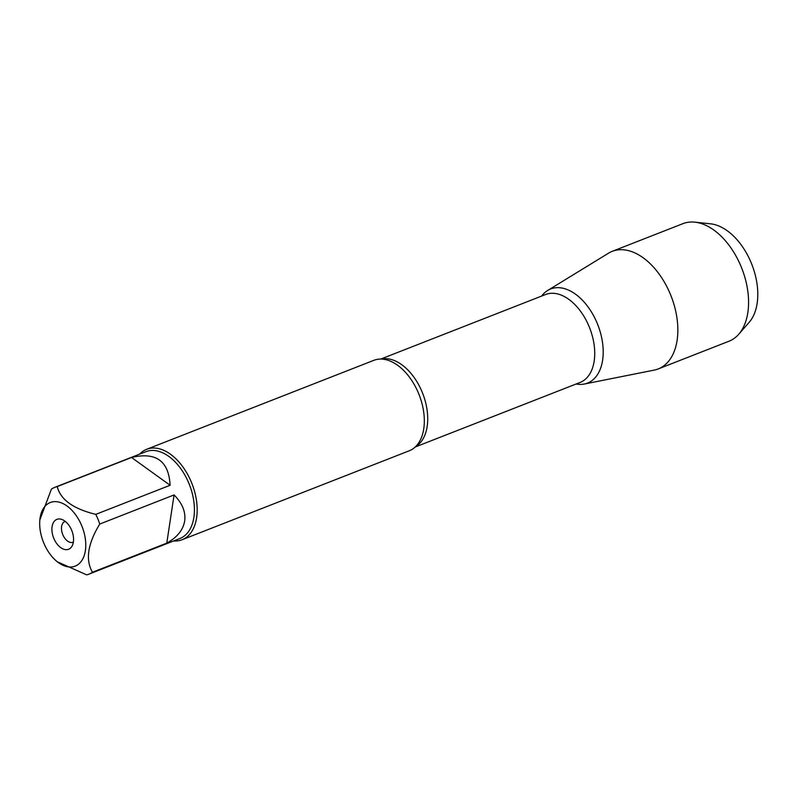 <?xml version="1.0" encoding="UTF-8"?>
<svg xmlns="http://www.w3.org/2000/svg" width="797" height="797" viewBox="0 0 797 797"><rect width="100%" height="100%" fill="white"/><g stroke="black" fill="none" stroke-linecap="round" stroke-linejoin="round"><path stroke-width="1.2" d="M73.354 542.109A11.138 6.794 68.6 0 1 73.055 542.239A11.138 6.794 68.6 0 1 64.786 538.244A11.138 6.794 68.6 0 1 61.608 526.538A11.138 6.794 68.6 0 1 64.936 521.487A11.138 6.794 68.6 0 1 65.234 521.377M42.351 539.2A34.141 20.832 -111.4 0 0 55.73 560.45A34.141 20.832 -111.4 0 0 85.379 550.637A34.141 20.832 -111.4 0 0 66.271 505.477A34.141 20.832 -111.4 0 0 39.85 519.883A34.141 20.832 -111.4 0 0 42.351 539.2M55.73 560.45L57.115 561.686L86.644 574.846A46.624 28.443 -111.4 0 0 88.935 574.129A46.624 28.443 -111.4 0 0 92.472 572.246C85.269 559.932 87.7 543.863 99.764 524.037A46.624 28.443 -111.4 0 0 95.789 514.364C73.274 508.865 60.423 499.599 57.235 486.578A46.624 28.443 -111.4 0 0 54.933 487.296A46.624 28.443 -111.4 0 0 51.397 489.169L39.85 519.883M54.933 487.296L145.951 451.66A46.624 28.443 68.6 0 1 180.56 468.377A46.624 28.443 68.6 0 1 193.88 517.363A46.624 28.443 68.6 0 1 179.953 538.483L88.935 574.129M92.472 572.246L166.782 543.146C177.193 537.327 183.151 529.935 184.675 520.969C185.87 511.963 182.334 503.286 174.075 494.937L99.764 524.037M95.789 514.364L170.1 485.273C168.834 460.995 155.983 451.73 131.545 457.478L57.235 486.578M182.095 539.738L409.25 450.783A48.567 29.628 -111.4 0 0 418.256 443.491A48.567 29.628 -111.4 0 0 423.755 428.786A48.567 29.628 -111.4 0 0 385.399 359.577A48.567 29.628 -111.4 0 0 373.833 360.334L146.678 449.289A48.567 29.628 68.6 0 1 191.977 483.709A48.567 29.628 68.6 0 1 182.095 539.738A48.567 29.628 68.6 0 1 173.656 540.954M541.661 296.056A50.54 30.834 68.6 0 1 582.746 300.559A50.54 30.834 68.6 0 1 602.612 360.194A50.54 30.834 68.6 0 1 576.101 384.015A50.54 30.834 -111.4 0 0 584.301 384.034A50.54 30.834 -111.4 0 0 602.612 360.194A50.54 30.834 -111.4 0 0 586.612 305.032A50.54 30.834 -111.4 0 0 547.669 290.467A50.54 30.834 -111.4 0 0 541.661 296.056M139.654 454.121A48.567 29.628 68.6 0 1 146.678 449.289M52.084 526.648A16.05 9.793 68.6 0 1 61.548 519.345A16.05 9.793 68.6 0 1 71.85 530.742A16.05 9.793 68.6 0 1 72.029 546.114A16.05 9.793 68.6 0 1 58.888 546.075A16.05 9.793 68.6 0 1 52.084 526.648M131.545 457.478L170.1 485.273M174.075 494.937L166.782 543.146M694.845 222.154L710.575 223.827A55.491 33.853 68.6 0 1 757.15 303.338A55.491 33.853 68.6 0 1 749.15 322.337L738.739 334.242A63.132 38.525 -111.4 0 0 747.835 312.633A63.132 38.525 -111.4 0 0 694.845 222.154A63.132 38.525 -111.4 0 0 682.939 223.648L612.216 251.344A63.132 38.525 -111.4 0 0 608.46 253.217L547.669 290.467M584.301 384.034L654.237 370.097A63.132 38.525 -111.4 0 0 658.252 368.921L728.976 341.226A63.132 38.525 -111.4 0 0 738.739 334.242M658.252 368.921A63.132 38.525 -111.4 0 0 677.111 340.319A63.132 38.525 -111.4 0 0 659.069 273.979A63.132 38.525 -111.4 0 0 612.216 251.344M381.355 359.078A47.232 28.822 68.6 0 1 422.669 393.369A47.232 28.822 68.6 0 1 415.635 446.599M415.187 447.017L580.077 382.46A47.232 28.822 -111.4 0 0 589.68 327.975A47.232 28.822 -111.4 0 0 545.626 294.501L380.747 359.068"/></g></svg>
